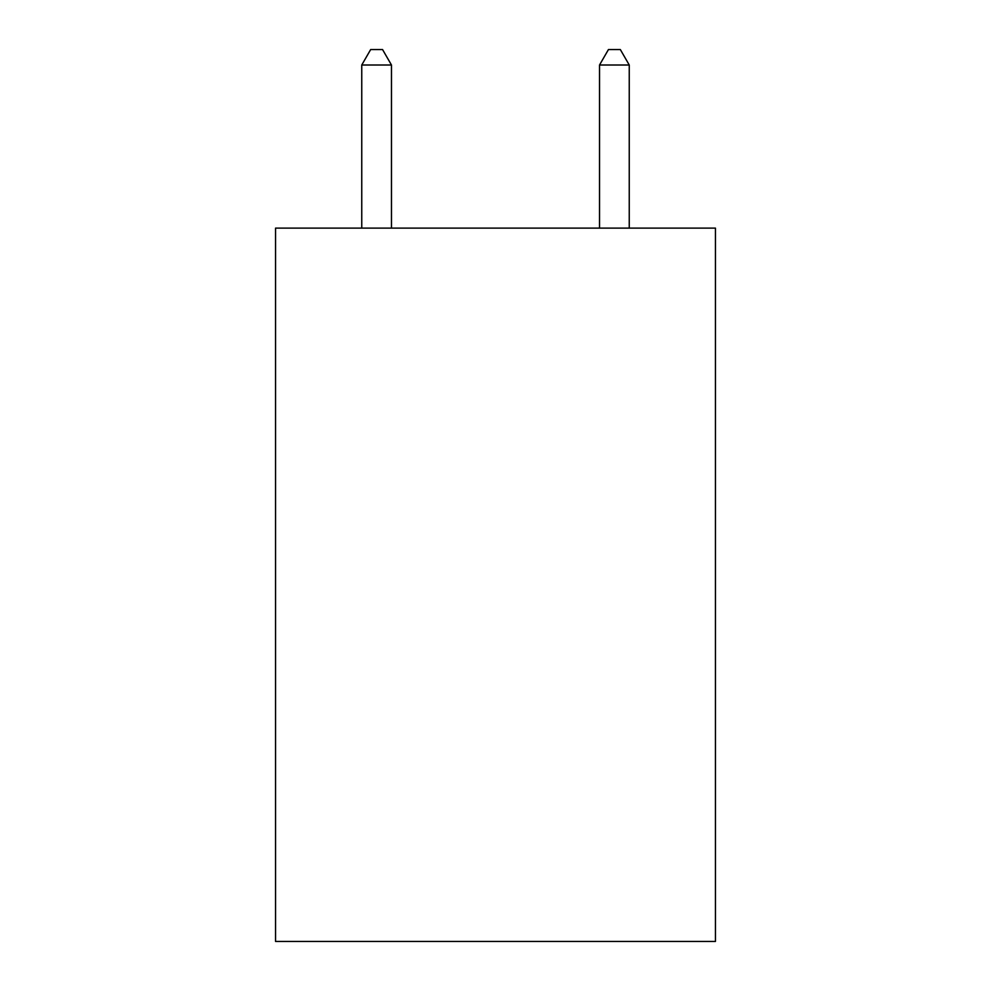 <?xml version="1.0" encoding="UTF-8"?>
<svg xmlns="http://www.w3.org/2000/svg" width="991" height="991" viewBox="0 0 991 991"><rect width="100%" height="100%" fill="white"/><g stroke="black" fill="none" stroke-linecap="round" stroke-linejoin="round"><path stroke-width="1.49" d="M715.44 228.116L715.44 941.45L275.56 941.45L275.56 228.116L715.44 228.116M391.47 228.116L391.47 65.01L361.752 65.01L361.752 228.116M361.752 65.01L370.671 49.55L382.551 49.55L391.47 65.01M629.248 228.116L629.248 65.01L599.53 65.01L599.53 228.116M599.53 65.01L608.449 49.55L620.329 49.55L629.248 65.01"/></g></svg>
